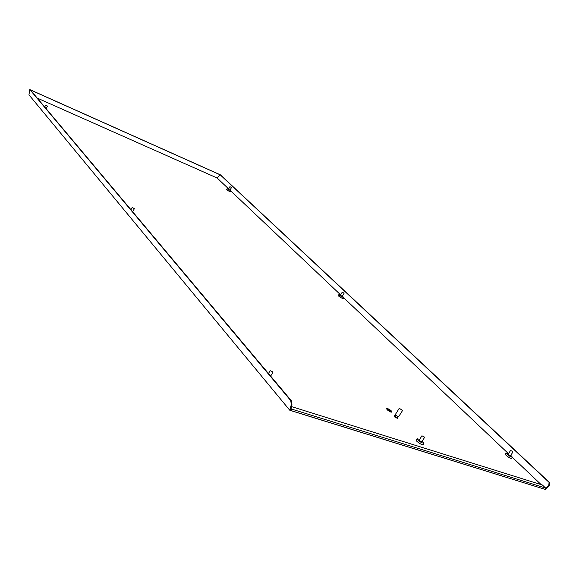 <?xml version="1.0" encoding="UTF-8"?>
<svg xmlns="http://www.w3.org/2000/svg" width="579" height="579" viewBox="0 0 579 579"><rect width="100%" height="100%" fill="white"/><g stroke="black" fill="none" stroke-linecap="round" stroke-linejoin="round"><path stroke-width="0.87" d="M231.39 187.415L229.914 186.67L231.39 187.415M419.362 439.837L418.885 439.874L419.218 440.525L422.105 441.987L421.946 441.524M419.659 439.374L417.517 438.839L418.06 440.156C420.745 442.436 422.598 443.326 423.611 442.826L422.236 441.06M417.517 438.839L416.12 439.635L416.771 441.227C420.014 443.977 422.243 445.048 423.466 444.44L423.611 442.826M340.387 295.247L342.24 296.361M133.843 213.159L133.105 212.276M340.532 295.001L339.055 294.581L339.388 295.196C341.313 296.687 342.667 297.36 343.456 297.215L342.384 296.115M339.055 294.581L338.064 295.203L338.462 295.949C340.785 297.751 342.421 298.561 343.369 298.388L343.456 297.215M508.21 454.081L507.79 454.074L508.181 454.696L510.54 455.637M508.449 453.719L506.531 453.14L507.211 454.377C509.636 456.346 511.25 457.164 512.06 456.824L510.779 455.275M506.531 453.14L505.25 453.842L506.068 455.333C508.992 457.714 510.939 458.698 511.916 458.286L512.06 456.824M272.05 377.769L270.806 376.285M47.123 109.836L46.631 109.286M228.437 189.275L230.001 190.158M228.539 189.101L227.511 189.08L231.035 190.838L230.102 189.984M227.323 188.74L226.512 189.29L226.729 189.702C228.662 191.142 230.08 191.844 230.985 191.823L231.035 190.838M387.293 409.642C389.269 411.336 390.76 412.089 391.773 411.893L391.303 410.974C389.327 409.288 387.836 408.542 386.83 408.738L387.293 409.642M391.759 411.908L391.281 411.018C389.356 409.36 387.865 408.608 386.815 408.752M387.011 408.904L387.46 409.7C389.269 411.249 390.637 411.937 391.563 411.756L391.136 410.924C389.327 409.375 387.959 408.687 387.033 408.868L387.438 409.737C389.247 411.293 390.615 411.98 391.542 411.799L391.549 411.778M386.606 408.644L387.076 409.671C389.218 411.503 390.832 412.313 391.932 412.103L391.947 412.06M391.469 411.032C389.334 409.201 387.713 408.39 386.62 408.608L387.127 409.592C389.262 411.423 390.883 412.234 391.976 412.024L391.469 411.032M395.044 415.664L394.046 416.135L394.4 416.837L397.78 418.537L397.787 417.423M394.342 415.657L394.704 416.359L398.084 418.06M395.443 415.02L394.842 415.975L395.102 416.496L397.585 417.741L398.186 416.779M399.257 408.304L395.298 414.6L395.623 415.223L398.627 416.735L402.593 410.439L399.257 408.304L402.593 410.439M290.955 408.39L291.498 409.042L290.81 410.591L289.724 410.185L28.95 94.826L29.811 89.586L220.425 174.851L549.507 482.51L549.254 485.607L548.805 485.47L549.058 482.365L549.507 482.51M290.636 410.468L291.961 404.859L291.295 404.649L289.724 410.185M549.254 485.607L545.273 489.349M545.823 488.459L548.805 485.47M291.295 404.649L290.759 400.625L291.418 400.834L30.39 89.94L220.244 174.851L549.058 482.365M290.759 400.625L29.811 89.586M37.208 98.068L217.139 178.006L228.647 188.906M220.244 174.851L217.139 178.006M231.021 191.15L340.618 294.856M343.434 297.519L508.471 453.683M512.039 457.063L541.191 484.652M291.418 400.834L291.961 404.859M290.701 409.273L291.063 409.78M291.461 406.588L542.429 485.036L545.621 488.054L545.042 489.335L291.034 410.591M390.745 411.228L389.074 410.67L390.782 411.322M389.696 410.663L388.567 410.381L389.529 410.605L388.285 409.31L389.674 410.706L390.782 411.025M390.709 411.423L389.71 411.097L390.745 411.524M388.509 410.316L389.529 410.605M388.429 409.404L389.674 410.706M389.146 410.743L390.724 411.264M389.776 411.162L390.687 411.466M47.413 106.044L45.632 105.175L47.413 106.044M272.731 371.913L270.147 370.69L272.731 371.913M512.625 451.504L510.606 450.44L512.625 451.504M343.912 293.075L342.211 292.207L343.912 293.075M134.27 208.527L132.164 207.528L134.27 208.527M424.255 436.964L421.946 435.792L424.255 436.964M291.498 409.042L545.621 488.054M228.336 189.463L229.914 186.67M229.899 190.346L231.477 187.553M290.81 410.591L545.042 489.335M44.699 106.985L45.632 105.175M46.132 108.693L47.449 106.138M268.475 373.506L270.147 370.69M270.654 376.111L272.897 372.348M507.957 454.464L510.606 450.44M510.287 456.02L512.943 451.996M340.228 295.514L342.211 292.207M342.08 296.622L344.064 293.321M130.963 209.728L132.164 207.528M132.671 211.769L134.342 208.715M419.051 440.329L421.946 435.792M421.628 442.023L424.53 437.478"/></g></svg>
